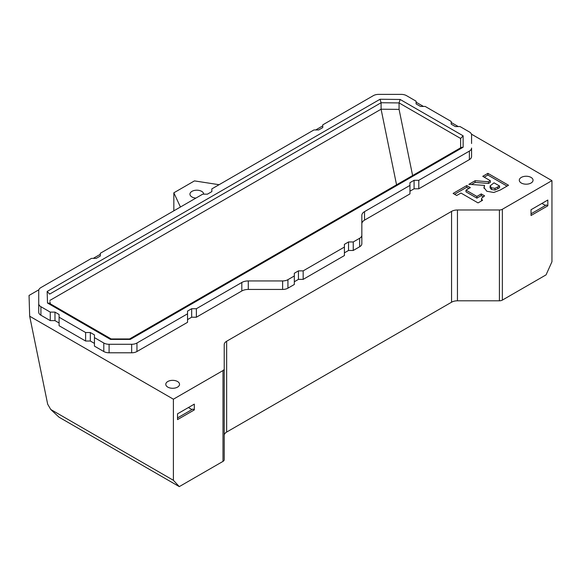 <?xml version="1.0" encoding="UTF-8"?>
<svg xmlns="http://www.w3.org/2000/svg" width="581" height="581" viewBox="0 0 581 581"><rect width="100%" height="100%" fill="white"/><g stroke="black" fill="none" stroke-linecap="round" stroke-linejoin="round"><path stroke-width="0.87" d="M418.792 188.803L414.079 188.803L414.079 180.299L418.792 180.299L418.792 188.803L469.383 159.601A7.502 4.328 180 0 0 471.576 156.536L471.576 148.032A7.502 4.328 180 0 1 469.383 151.096L469.383 159.601M100.339 254.289L93.272 258.371M38.869 289.774L29.05 295.446L29.675 316.217L173.399 399.198L222.995 370.562L222.995 461.387A4.169 2.404 0 0 0 224.215 459.687L224.215 368.862A4.169 2.404 180 0 1 222.995 370.562M224.215 368.862L224.215 344.635A8.33 4.808 0 0 1 226.655 341.236L451.56 211.39L451.56 302.214A8.33 4.808 180 0 1 457.45 300.805L457.45 209.981A8.33 4.808 0 0 0 451.56 211.39M457.45 209.981L499.406 209.981L499.406 300.805A4.169 2.404 0 0 0 502.354 300.101L502.354 209.276A4.169 2.404 180 0 1 499.406 209.981M502.354 209.276L551.95 180.64L471.431 134.153M458.271 126.556L451.197 122.475M423.433 106.439L416.09 102.205M322.76 125.874L315.686 129.955M180.444 207.018L173.842 192.805L194.461 180.894L219.088 184.707M167.8 387.12A6.878 3.965 180 0 1 165.788 384.317A6.878 3.965 180 0 1 172.666 380.344A6.878 3.965 180 0 1 179.536 384.317A6.878 3.965 180 0 1 175.295 387.977A6.878 3.965 180 0 1 167.8 387.12M521.31 183.022A6.878 3.965 180 0 1 519.298 180.219A6.878 3.965 180 0 1 526.175 176.246A6.878 3.965 180 0 1 533.046 180.219A6.878 3.965 180 0 1 528.804 183.886A6.878 3.965 180 0 1 521.31 183.022M195.899 198.099A6.878 3.965 180 0 1 189.943 194.163A6.878 3.965 180 0 1 194.192 190.495A6.878 3.965 180 0 1 201.68 191.36A6.878 3.965 180 0 1 203.691 194.163M456.717 195.492L453.122 193.422L466.739 185.557L470.334 187.634L465.991 190.14L476.899 196.443L481.242 193.931L484.605 195.87L481.714 198.136L481.518 198.833L482.55 200.3L478.04 202.907L460.958 193.045L456.717 195.492M484.554 185.404L468.845 184.344L475.149 180.706L488.447 181.766L490.32 180.684L482.753 176.312L487.895 173.341L508.52 185.252L500.226 190.038L493.777 192.485L486.813 191.243L483.922 187.496L484.554 185.404L484.024 188.338M409.954 191.185L414.079 188.803M414.079 180.299L409.954 182.681L409.954 193.909L364.527 220.134A9.165 5.294 0 0 0 361.84 223.881M361.84 243.708L361.84 235.203L361.84 243.708A7.502 4.328 180 0 1 359.646 246.765L353.248 250.462L348.535 250.462L344.41 252.844M353.248 250.462L353.248 241.957L348.535 241.957L344.41 244.34L344.41 255.56L303.166 279.374L298.452 279.374L294.327 281.756M303.166 279.374L303.166 270.869L298.452 270.869L294.327 273.252L294.327 284.479L287.929 288.169A7.502 4.328 180 0 1 282.627 289.44L248.29 289.44A9.165 5.294 0 0 0 241.812 290.987L196.378 317.219L191.665 317.219L187.54 319.601M196.378 317.219L196.378 308.714L191.665 308.714L187.54 311.096L187.54 322.317L136.956 351.527A7.502 4.328 180 0 1 131.655 352.79L109.097 352.79A7.502 4.328 180 0 1 103.796 351.527L94.449 346.131L94.449 334.903L90.324 332.521L85.61 332.521L85.61 341.025L59.095 325.723L59.095 314.495L54.977 312.113L50.264 312.113L50.264 320.618L40.917 315.222A7.502 4.328 180 0 1 38.724 312.164L38.724 303.66L38.724 312.164M85.61 341.025L90.324 341.025L94.449 343.407M50.264 320.618L54.977 320.618L59.095 323M471.576 148.032L471.576 156.536M348.535 241.957L348.535 250.462M298.452 270.869L298.452 279.374M191.665 308.714L191.665 317.219M90.324 341.025L90.324 332.521M54.977 320.618L54.977 312.113M40.917 315.222L40.917 306.717A7.502 4.328 180 0 1 38.724 303.66L38.724 290.638A7.502 4.328 180 0 1 40.917 287.573L91.5 258.371L96.214 258.371L100.339 255.989L100.339 253.265L202.711 194.163L207.424 194.163L211.847 191.614L211.847 188.89L313.922 129.955L318.635 129.955L322.76 127.573L322.76 124.857L373.343 95.647A7.502 4.328 180 0 1 378.645 94.383L401.202 94.383A7.502 4.328 180 0 1 406.504 95.647L416.09 101.181L416.09 103.905L420.484 106.439L425.198 106.439L451.197 121.451L451.197 124.174L455.322 126.556L460.036 126.556L469.383 131.952A7.502 4.328 180 0 1 471.576 135.01L471.576 143.514M136.956 351.527L136.956 343.022L187.54 313.813M196.378 308.714L241.812 282.482L241.812 290.987M287.929 288.169L287.929 279.664L294.327 275.975M303.166 270.869L344.41 247.056M353.248 241.957L359.646 238.261L359.646 246.765M94.449 337.626L103.796 343.022L103.796 351.527M40.917 306.717L50.264 312.113M364.527 220.134L364.527 211.637L409.954 185.404M418.792 180.299L469.383 151.096M494.968 188.324L499.58 186.029L499.58 187.728L494.968 190.031L494.968 188.324L491.475 187.794L491.475 189.5L494.968 190.031M499.58 186.029L494.032 182.826L490.117 185.876L490.095 187.837L491.475 189.5M490.117 185.876L491.475 187.794M487.895 173.341L487.895 175.048L507.046 186.102M484.22 177.169L487.895 175.048M490.32 180.684L490.32 182.383L488.447 183.465L488.447 181.766M475.149 180.706L475.149 182.405L488.447 183.465M471.481 184.518L475.149 182.405M481.518 198.833L481.562 200.866M481.242 193.931L481.242 195.63L483.21 196.763M476.899 196.443L476.899 198.143L481.242 195.63M465.991 190.14L465.991 191.839L476.899 198.143M466.739 185.557L466.739 187.256L468.86 188.484M454.596 194.272L466.739 187.256M248.29 289.44L248.29 280.935A9.165 5.294 0 0 0 241.812 282.482M364.527 211.637A9.165 5.294 0 0 0 361.84 215.377L361.84 235.203A7.502 4.328 180 0 1 359.646 238.261M248.29 280.935L282.627 280.935L282.627 289.44M287.929 279.664A7.502 4.328 180 0 1 282.627 280.935M59.095 317.219L85.61 332.521M109.097 352.79L109.097 344.286A7.502 4.328 180 0 1 103.796 343.022M109.097 344.286L131.655 344.286L131.655 352.79M136.956 343.022A7.502 4.328 180 0 1 131.655 344.286M173.842 192.805L173.842 210.83M47.155 291.459L49.668 294.088L381.085 102.743L399.074 102.924L460.624 138.46L460.624 147.821L460.624 138.46L463.13 135.823L400.127 99.453L399.074 102.924L399.074 109.388L381.085 109.206L381.085 102.743L380.068 99.249L47.155 291.459L47.504 303.035L49.254 303.202L111.167 338.948M47.504 303.035L110.499 339.413L111.232 338.984M110.499 339.413L130.246 339.413L129.512 338.984M130.246 339.413L463.13 147.225L461.358 147.4L129.578 338.948M412.612 175.542L399.074 109.388M49.864 300.435L381.085 109.206L396.554 184.809M222.995 461.387L179.289 486.617L173.399 480.305L50.75 409.489L47.678 404.202L29.675 316.217M50.75 409.489L59.022 417.18L179.289 486.617M551.95 180.64L551.95 261.748L546.06 274.871L502.354 300.101M499.406 300.805L457.45 300.805M451.56 302.214L226.655 432.061L226.655 341.236M224.215 435.459A8.33 4.808 180 0 1 226.655 432.061M531.034 215.507L531.034 209.726L547.825 200.031L547.825 205.812L531.034 215.507M173.399 399.198L173.399 480.305M177.525 419.605L177.525 413.825L194.315 404.129L194.315 409.91L177.525 419.605M50.344 303.834L49.901 301.662M177.525 417.906L192.841 409.06L194.315 409.91M531.034 213.808L546.351 204.962L547.825 205.812M541.935 203.43L545.472 205.471M188.426 407.528L191.962 409.569M497.837 187.031L497.837 188.738M400.127 99.453L380.068 99.249M463.13 147.225L463.13 135.823M129.65 338.948L111.094 338.948"/></g></svg>
